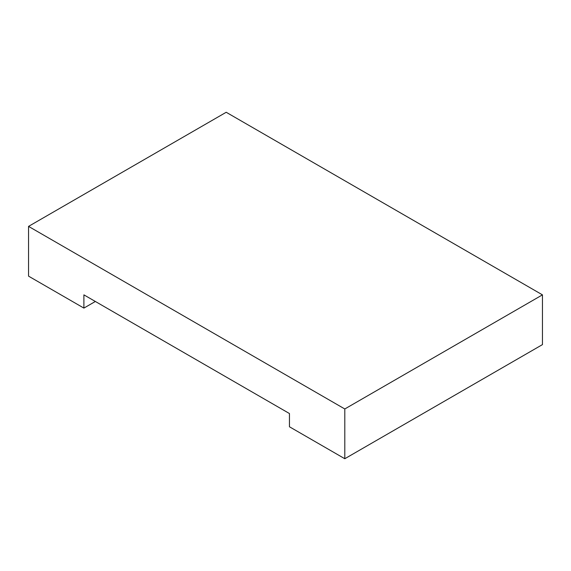 <?xml version="1.0" encoding="UTF-8"?>
<svg xmlns="http://www.w3.org/2000/svg" width="571" height="571" viewBox="0 0 571 571"><rect width="100%" height="100%" fill="white"/><g stroke="black" fill="none" stroke-linecap="round" stroke-linejoin="round"><path stroke-width="0.86" d="M542.45 294.857L542.45 344.613L344.798 458.727L289.454 426.773L289.454 413.54L83.894 294.857L83.894 308.097L28.55 276.143L28.55 226.387L226.202 112.273L542.45 294.857L344.798 408.972L28.55 226.387M83.894 308.097L95.357 301.474M344.798 458.727L344.798 408.972"/></g></svg>
